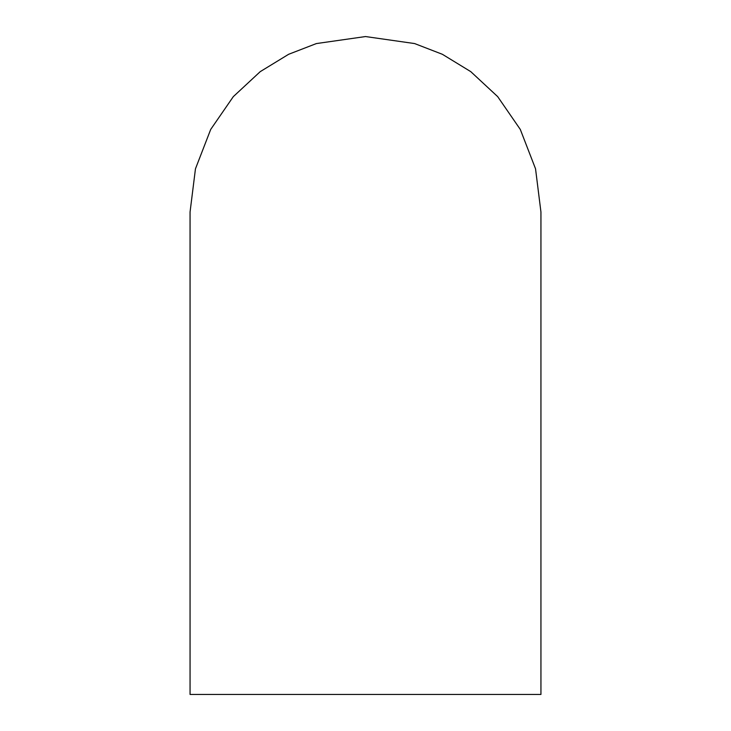 <?xml version="1.0" encoding="UTF-8"?>
<svg xmlns="http://www.w3.org/2000/svg" width="731" height="731" viewBox="0 0 731 731"><rect width="100%" height="100%" fill="white"/><g stroke="black" fill="none" stroke-linecap="round" stroke-linejoin="round"><path stroke-width="1.1" d="M540.94 211.99L535.54 168.806L520.298 129.433L497.683 96.629L470.764 71.638L442.374 54.295L414.623 43.568L365.5 36.55L316.377 43.568L288.626 54.295L260.236 71.638L233.317 96.629L210.702 129.433L195.46 168.806L190.06 211.99L190.06 694.45L540.94 694.45L540.94 211.99"/></g></svg>
